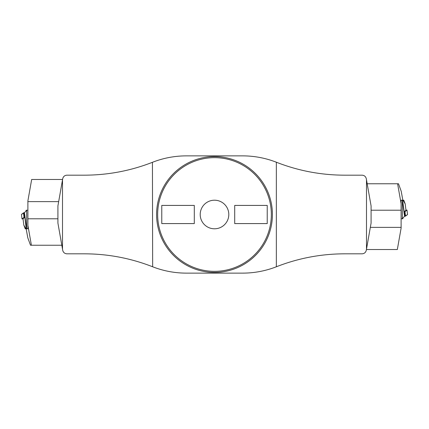 <?xml version="1.0" encoding="UTF-8"?>
<svg xmlns="http://www.w3.org/2000/svg" width="429" height="429" viewBox="0 0 429 429"><rect width="100%" height="100%" fill="white"/><g stroke="black" fill="none" stroke-linecap="round" stroke-linejoin="round"><path stroke-width="0.64" d="M228.802 214.5A14.302 14.302 0 0 0 207.352 202.118A14.302 14.302 0 0 0 207.352 226.882A14.302 14.302 0 0 0 228.802 214.5M194.299 223.579L194.299 205.421L161.771 205.421L161.771 223.579L194.299 223.579M234.701 223.579L267.229 223.579L267.229 205.421L234.701 205.421L234.701 223.579M152.654 266.779L152.434 162.307C130.577 170.828 107.926 175.118 84.465 175.177L66.935 175.177C64.677 175.343 63.267 176.523 62.709 178.721L57.915 205.92L57.915 223.08L62.709 250.279C63.267 252.477 64.677 253.657 66.935 253.823L84.465 253.823C107.926 253.882 130.577 258.172 152.434 266.693L152.654 266.779A92.948 92.948 0 0 0 186.417 273.128L242.583 273.128A92.948 92.948 0 0 0 276.346 266.779L276.346 162.221A92.948 92.948 0 0 0 242.583 155.872L186.417 155.872A92.948 92.948 0 0 0 152.654 162.221M276.346 266.779L276.566 266.693C298.423 258.172 321.074 253.882 344.535 253.823L362.065 253.823C364.323 253.657 365.733 252.477 366.291 250.279L371.085 223.08L371.085 205.92L366.291 178.721C365.733 176.523 364.323 175.343 362.065 175.177L344.535 175.177C321.074 175.118 298.423 170.828 276.566 162.307L276.346 162.221M62.511 249.158L62.511 179.842M366.489 249.158L366.489 179.842M272.415 214.5A57.915 57.915 0 0 1 185.542 264.655A57.915 57.915 0 0 1 185.542 164.345A57.915 57.915 0 0 1 272.415 214.5A57.915 57.915 0 0 1 185.542 264.655A57.915 57.915 0 0 1 185.542 164.345A57.915 57.915 0 0 1 272.415 214.5M24.85 217.288L26.26 228.802L25.231 228.802L23.793 225.016L23.021 218.693L24.85 217.288A10.012 1.04 173 0 0 24.946 217.197L24.383 212.607A10.012 1.04 173 0 0 24.41 212.543L26.26 228.802L27.896 228.802L27.885 200.917L31.666 179.467L62.58 179.467M27.885 225.295L31.403 245.243L61.824 245.243M31.403 245.243L30.507 245.243L27.794 237.789L26.153 228.802M27.885 218.79L57.915 218.79M27.885 201.63L58.671 201.63M26.662 227.177L26.662 210.21L26.19 210.21L25.804 211.427L24.41 212.543L26.646 228.802M26.662 210.21L27.885 210.21M23.793 225.016L25.949 228.802M27.065 228.802L26.759 228.019M23.037 218.854L22.002 218.924L24.035 217.358L23.482 212.875L24.394 212.714L24.035 212.757L24.582 217.24L24.946 217.197M21.455 214.43L22.002 218.924L21.45 214.441L23.482 212.875M24.582 217.24L24.035 217.358M402.354 200.198L403.769 200.198L405.207 203.984L405.979 210.307L404.15 211.712A10.012 1.04 -7 0 0 404.054 211.803L404.617 216.393A10.012 1.04 -7 0 0 404.59 216.457L402.354 200.198L401.104 200.198L401.115 228.083L397.334 249.533L366.42 249.533M402.338 201.823L402.338 218.79L402.81 218.79L403.196 217.573L404.59 216.457L402.59 200.198L404.15 211.712M402.338 218.79L401.115 218.79M405.207 203.984L403.051 200.198M401.935 200.198L402.241 200.981M405.963 210.146L406.998 210.076L404.965 211.642L405.518 216.125L404.606 216.286L404.965 216.243L404.418 211.76L404.054 211.803M407.545 214.57L406.998 210.076L407.55 214.559L405.518 216.125M404.418 211.76L404.965 211.642M401.115 203.705L397.597 183.757L367.176 183.757M397.597 183.757L398.493 183.757L401.206 191.211L402.847 200.198M401.115 210.21L371.085 210.21M401.115 227.37L370.329 227.37M21.461 214.452L24.035 212.757M407.539 214.548L404.965 216.243M271.343 214.5A56.843 56.843 0 0 0 186.079 165.272A56.843 56.843 0 0 0 186.079 263.728A56.843 56.843 0 0 0 271.343 214.5M26.158 228.802L27.805 237.811M402.842 200.198L401.195 191.189"/></g></svg>
